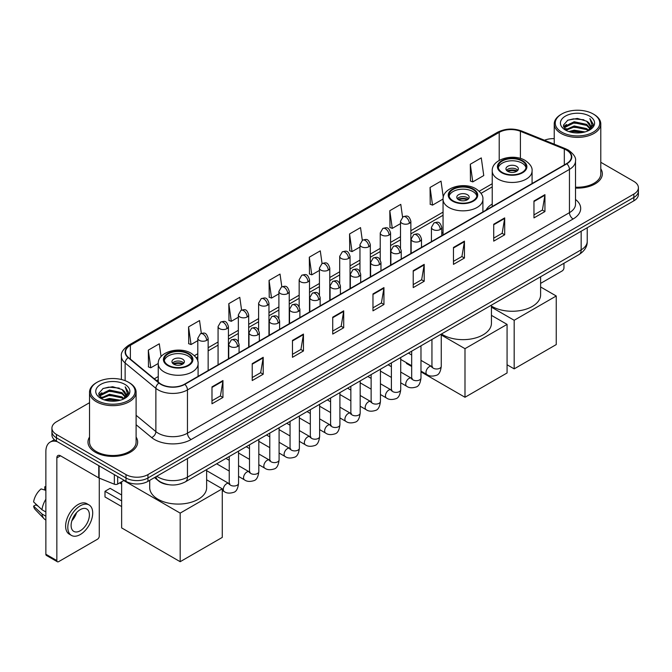 <?xml version="1.0" encoding="UTF-8"?>
<svg xmlns="http://www.w3.org/2000/svg" width="672" height="672" viewBox="0 0 672 672"><rect width="100%" height="100%" fill="white"/><g stroke="black" fill="none" stroke-linecap="round" stroke-linejoin="round"><path stroke-width="1.01" d="M443.058 232.403A27.426 15.834 0 0 0 441.773 233.243M492.232 204.011A27.426 15.834 0 0 0 485.999 210.134M168.47 484.672A15.523 8.963 180 0 1 158.651 481.001L154.501 477.574M89.536 402.696L56.473 421.789A15.523 8.963 0 0 0 51.929 428.123L51.929 434.885A15.523 8.963 0 0 0 56.473 441.218L125.992 481.362A15.523 8.963 0 0 0 147.949 481.362L633.856 200.827A15.523 8.963 0 0 0 638.4 194.485L638.4 191.108A15.523 8.963 0 0 1 633.856 197.442A15.523 8.963 0 0 0 638.4 191.108L638.4 187.723A15.523 8.963 0 0 0 633.856 181.39L600.793 162.296M51.929 428.123A15.523 8.963 0 0 0 56.473 434.465L125.992 474.6A15.523 8.963 0 0 0 147.949 474.6L147.949 477.977L633.856 197.442L147.949 477.977A15.523 8.963 0 0 1 125.992 477.977A15.523 8.963 0 0 0 147.949 477.977L147.949 481.362M56.473 434.465L56.473 437.842L125.992 477.977L56.473 437.842A15.523 8.963 0 0 1 51.929 431.508A15.523 8.963 0 0 0 56.473 437.842L56.473 441.218M89.536 437.077A24.839 14.339 0 0 0 87.982 442.067A24.839 14.339 0 0 0 95.256 452.206A24.839 14.339 0 0 0 122.329 455.314A24.839 14.339 0 0 0 137.659 442.067A24.839 14.339 0 0 0 136.105 437.077A24.839 14.339 0 0 1 137.659 442.067A24.839 14.339 0 0 1 122.329 455.314A24.839 14.339 0 0 1 95.256 452.206A24.839 14.339 0 0 1 87.982 442.067A24.839 14.339 0 0 1 89.536 437.077M566.53 150.125A16.556 9.559 180 0 1 571.376 156.887A16.556 9.559 180 0 1 566.53 163.64L184.54 384.182A16.556 9.559 180 0 1 159.264 382.906L128.52 357.563A16.556 9.559 180 0 1 125.53 352.078A16.556 9.559 180 0 1 130.376 345.316L499.212 132.376A16.556 9.559 180 0 1 520.414 131.3L564.32 149.05A16.556 9.559 180 0 1 566.53 150.125M566.824 149.957A16.976 9.803 0 0 0 564.556 148.856L520.657 131.107A16.976 9.803 0 0 0 498.918 132.208L130.082 345.148A16.976 9.803 0 0 0 128.184 357.697L158.928 383.048A16.976 9.803 0 0 0 184.825 384.35L566.824 163.808A16.976 9.803 0 0 0 566.824 149.957M211.982 386.887L211.982 403.788L222.953 397.454L222.953 380.554L211.982 386.887M211.982 400.789L220.433 395.909L222.911 381.116A4.141 2.394 -120 0 0 222.953 380.554M220.357 395.951L222.953 397.454M252.227 363.653L252.227 380.554L263.206 374.212L263.206 357.311L252.227 363.653M252.227 377.555L260.677 372.674L263.155 357.874A4.141 2.394 -120 0 0 263.206 357.311M260.61 372.716L263.206 374.212M292.471 340.418L292.471 357.311L303.45 350.977L303.45 334.076L292.471 340.418M292.471 354.32L300.93 349.432L303.408 334.639A4.141 2.394 -120 0 0 303.45 334.076M300.854 349.482L303.45 350.977M332.724 317.176L332.724 334.076L343.703 327.743L343.703 310.842L332.724 317.176M332.724 331.078L341.174 326.197L343.652 311.405A4.141 2.394 -120 0 0 343.703 310.842M341.107 326.239L343.703 327.743M533.963 200.995L533.963 217.896L544.942 211.554L544.942 194.653L533.963 200.995M533.963 214.897L542.422 210.008L544.9 195.216A4.141 2.394 -120 0 0 544.942 194.653M542.346 210.059L544.942 211.554M493.718 224.23L493.718 241.13L504.689 234.788L504.689 217.896L493.718 224.23M493.718 238.132L502.169 233.251L504.647 218.45A4.141 2.394 -120 0 0 504.689 217.896M502.093 233.293L504.689 234.788M453.466 247.464L453.466 264.365L464.444 258.031L464.444 241.13L453.466 247.464M453.466 261.366L461.924 256.486L464.402 241.693A4.141 2.394 -120 0 0 464.444 241.13M461.849 256.528L464.444 258.031M413.221 270.707L413.221 287.608L424.2 281.266L424.2 264.365L413.221 270.707M413.221 284.609L421.672 279.72L424.15 264.928A4.141 2.394 -120 0 0 424.2 264.365M421.596 279.77L424.2 281.266M372.968 293.941L372.968 310.842L383.947 304.5L383.947 287.599L372.968 293.941M372.968 307.843L381.427 302.963L383.905 288.162A4.141 2.394 -120 0 0 383.947 287.599M381.352 303.005L383.947 304.5M575.518 188.076A24.839 14.339 0 0 0 602.347 173.788A24.839 14.339 0 0 0 600.793 168.79A24.839 14.339 0 0 1 602.347 173.788A24.839 14.339 0 0 1 575.518 188.076M147.949 474.6L633.856 194.065A15.523 8.963 0 0 0 638.4 187.723M554.224 138.642A15.523 8.963 0 0 0 544.48 140.238M241.576 310.061L239.786 297.318L228.808 303.66L228.984 320.452M201.331 333.354L199.542 320.561L188.563 326.894L188.74 343.694M161.078 356.563L159.289 343.795L148.31 350.129L148.487 366.929M362.309 240.299L360.528 227.606L349.558 233.948L349.734 250.748M402.562 217.098L400.781 204.372L389.802 210.706L389.978 227.506M443.285 197.215L441.025 181.138L430.055 187.471L430.231 204.271M470.299 164.237L472.777 181.894L483.756 175.552L481.278 157.895L470.299 164.237L470.476 181.037M281.82 286.784L280.031 274.084L269.06 280.417L269.237 297.217M322.064 263.533L320.284 250.849L309.305 257.183L309.481 273.983M309.305 257.183L311.783 274.84L319.427 270.43M311.783 274.84L309.305 273.916M349.558 233.948L352.036 251.605L359.965 247.027M352.036 251.605L349.558 250.681M389.802 210.706L392.28 228.371L400.504 223.616M392.28 228.371L389.802 227.438M430.055 187.471L432.533 205.128L443.066 199.046M432.533 205.128L430.055 204.204M472.777 181.894L470.299 180.97M269.06 280.417L271.538 298.082L278.888 293.832M271.538 298.082L269.06 297.15M228.808 303.66L231.286 321.317L238.342 317.243M231.286 321.317L228.808 320.393M188.563 326.894L191.041 344.551L197.803 340.645M191.041 344.551L188.563 343.627M148.31 350.129L150.788 367.794L158.256 363.485M150.788 367.794L148.31 366.862M540.616 283.382L562.136 270.959A2.587 1.495 120 0 0 563.968 267.792L563.968 263.264M561.775 132.166A22.252 12.844 0 0 0 593.242 132.166A22.252 12.844 0 0 0 593.242 113.996L593.972 114.425A23.285 13.44 0 0 1 600.793 123.925A23.285 13.44 0 0 1 586.421 136.349A23.285 13.44 0 0 1 561.044 133.434A23.285 13.44 0 0 1 554.224 123.925A23.285 13.44 0 0 1 561.044 114.425L561.775 113.996A22.252 12.844 0 0 0 561.775 132.166M575.518 187.177A23.285 13.44 0 0 0 600.793 173.788L600.793 123.925M568.789 131.561L574.157 130.183L585.043 131.93M570.326 132.031L574.157 131.242L583.456 132.325M565.438 129.83L574.157 125.958L586.656 128.596L588.664 130.267M565.975 130.276L574.157 127.016L586.656 129.654L588.109 130.763M564.724 129.116L565.009 126.311L574.157 121.733L586.656 124.37L590.075 128.251M564.606 128.604L565.009 127.369L574.157 122.791L586.656 125.429L589.831 128.755M587.975 130.872A12.936 7.468 0 0 0 590.444 126.487A12.936 7.468 0 0 0 586.656 121.204L590.436 126.739M589.579 116.113A17.077 9.862 0 0 0 565.471 116.088A17.077 9.862 0 0 0 565.354 130.015A17.077 9.862 0 0 0 565.429 130.057A17.077 9.862 0 0 0 589.655 130.015A17.077 9.862 0 0 0 589.579 116.113M586.656 121.204L577.357 118.432L567.806 120.187L563.38 125.194L566.32 130.528M589.033 130.36L593.158 125.126L593.242 124.186L589.882 118.574L591.998 124.858L588.109 130.813M593.972 114.425L593.242 113.996A22.252 12.844 0 0 0 561.775 113.996M589.882 118.574L593.242 124.396M567.588 120.296L573.434 118.852L583.909 119.792M563.548 127.092L565.454 125.597M569.654 123.808L573.434 123.077L583.54 123.908M569.654 128.033L573.434 127.302L583.54 128.134M570.436 132.056L573.434 131.527L583.439 132.325M563.438 126.68L566.572 124.454M565.102 129.52L566.572 128.68M522.035 161.02A13.969 8.064 0 0 0 506.814 159.272A13.969 8.064 0 0 0 498.187 166.732A13.969 8.064 0 0 0 502.278 172.435A13.969 8.064 0 0 0 517.507 174.182A13.969 8.064 0 0 0 526.126 166.732A13.969 8.064 0 0 0 522.035 161.02M526.008 167.782A13.969 8.064 0 0 0 522.035 163.136A13.969 8.064 0 0 0 507.671 161.204A13.969 8.064 0 0 0 498.305 167.782M491.442 306.096A28.459 16.43 0 0 0 492.03 306.449A28.459 16.43 0 0 0 523.051 310.01A28.459 16.43 0 0 0 540.616 294.832L540.616 276.746M516.55 166.303A6.208 3.587 0 0 0 509.779 165.53A6.208 3.587 0 0 0 505.949 168.84A6.208 3.587 0 0 0 507.763 171.377A6.208 3.587 0 0 0 514.534 172.15A6.208 3.587 0 0 0 518.364 168.84A6.208 3.587 0 0 0 516.55 166.303M517.81 170.318A6.208 3.587 0 0 0 516.55 169.26A6.208 3.587 0 0 0 506.503 170.318M507.142 170.948A8.282 4.78 180 0 1 516.81 170.797L516.81 171.217M507.822 171.402A7.241 4.183 180 0 1 516.062 171.234L516.81 170.797M515.936 171.679L516.062 171.234M514.172 368.869L514.172 320.284L556.248 295.991L556.248 344.576L514.172 368.869L507.074 364.77M514.172 320.284L491.442 307.163M540.616 286.969L556.248 295.991M472.861 189.412A13.969 8.064 0 0 0 457.632 187.664A13.969 8.064 0 0 0 449.014 195.115A13.969 8.064 0 0 0 453.104 200.819A13.969 8.064 0 0 0 468.325 202.574A13.969 8.064 0 0 0 476.952 195.115A13.969 8.064 0 0 0 472.861 189.412M476.834 196.174A13.969 8.064 0 0 0 472.861 191.528A13.969 8.064 0 0 0 458.497 189.596A13.969 8.064 0 0 0 449.131 196.174M441.479 333.984A28.459 16.43 0 0 0 442.856 334.841A28.459 16.43 0 0 0 473.869 338.402A28.459 16.43 0 0 0 491.442 323.224L491.442 305.138M467.376 194.695A6.208 3.587 0 0 0 460.606 193.922A6.208 3.587 0 0 0 456.775 197.232A6.208 3.587 0 0 0 458.59 199.769A6.208 3.587 0 0 0 465.36 200.542A6.208 3.587 0 0 0 469.19 197.232A6.208 3.587 0 0 0 467.376 194.695M468.636 198.71A6.208 3.587 0 0 0 467.376 197.652A6.208 3.587 0 0 0 457.321 198.71M457.968 199.34A8.282 4.78 180 0 1 467.636 199.189L467.636 199.609M458.64 199.794A7.241 4.183 180 0 1 466.889 199.626L467.636 199.189M466.763 200.071L466.889 199.626M464.99 397.261L464.99 348.676L507.074 324.383L507.074 372.968L464.99 397.261L420.983 371.86M411.676 366.475L406.451 363.468L406.451 362.712M464.99 348.676L441.26 334.975M491.442 315.361L507.074 324.383M188.051 353.85A13.969 8.064 0 0 0 172.822 352.103A13.969 8.064 0 0 0 164.195 359.554A13.969 8.064 0 0 0 168.294 365.257A13.969 8.064 0 0 0 183.515 367.004A13.969 8.064 0 0 0 192.142 359.554A13.969 8.064 0 0 0 188.051 353.85M192.024 360.612A13.969 8.064 0 0 0 188.051 355.958A13.969 8.064 0 0 0 173.678 354.026A13.969 8.064 0 0 0 164.321 360.612M149.713 480.337L149.713 487.654A28.459 16.43 0 0 0 158.046 499.271A28.459 16.43 0 0 0 189.059 502.832A28.459 16.43 0 0 0 206.632 487.654L206.632 469.568M182.557 359.134A6.208 3.587 0 0 0 175.795 358.352A6.208 3.587 0 0 0 171.956 361.662A6.208 3.587 0 0 0 173.779 364.199A6.208 3.587 0 0 0 180.55 364.98A6.208 3.587 0 0 0 184.38 361.662A6.208 3.587 0 0 0 182.557 359.134M183.826 363.14A6.208 3.587 0 0 0 182.557 362.09A6.208 3.587 0 0 0 172.511 363.14M173.149 363.779A8.282 4.78 180 0 1 182.826 363.628L182.826 364.039M173.83 364.232A7.241 4.183 180 0 1 182.078 364.056L182.826 363.628M181.952 364.51L182.078 364.056M121.64 506.562L104.992 496.952L104.992 491.291L121.64 500.9M180.18 561.7L180.18 513.114L222.264 488.813L222.264 537.407L180.18 561.7L121.64 527.898L121.64 481.757M180.18 513.114L123.757 480.539M206.632 479.791L222.264 488.813M104.992 491.291L110.116 488.334L121.64 494.987M117.667 476.549L117.667 484.05L124.16 480.304M57.246 441.672A20.698 11.953 -120 0 0 50.148 442.1A20.698 11.953 -120 0 0 45.864 451.576L45.864 554.24L56.843 560.574L56.843 457.909A5.174 2.99 60 0 1 57.91 455.54A5.174 2.99 60 0 1 60.497 455.801L98.759 477.884L98.759 465.637M56.843 560.574A2.587 1.495 120 0 0 57.372 561.758L46.402 555.425A2.587 1.495 -60 0 1 45.864 554.24M57.372 561.758A2.587 1.495 120 0 0 58.666 561.632L97.457 539.238A2.587 1.495 120 0 0 99.28 536.071L99.28 478.128M117.667 484.05A2.587 1.495 180 0 1 114.358 484.218L99.103 478.052A2.587 1.495 180 0 1 98.759 477.884M80.254 530.746A12.936 7.468 120 0 0 88.704 519.347A12.936 7.468 120 0 0 86.722 508.981A12.936 7.468 120 0 0 80.254 509.628A12.936 7.468 120 0 0 71.803 521.027A12.936 7.468 120 0 0 73.786 531.392A12.936 7.468 120 0 0 80.254 530.746M71.896 520.724A12.936 7.468 120 0 0 76.541 512.677M45.864 487.133L44.764 486.805L44.764 489.401L45.864 490.039M89.057 504.949L86.856 503.681A17.59 10.156 120 0 0 78.061 504.554A17.59 10.156 120 0 0 66.57 520.061A17.59 10.156 120 0 0 69.266 534.156L71.459 535.424A17.59 10.156 120 0 0 80.254 534.551A17.59 10.156 120 0 0 91.753 519.053A17.59 10.156 120 0 0 89.057 504.949A17.59 10.156 120 0 0 80.254 505.823A17.59 10.156 120 0 0 68.762 521.329A17.59 10.156 120 0 0 71.459 535.424M45.864 499.229A17.077 9.862 120 0 0 41.975 509.754L33.6 501.917A13.457 7.77 120 0 1 41.11 488.914L45.864 490.358M45.864 511.997L41.975 509.754M38.128 506.159L35.851 504.84L33.6 506.142L41.975 513.979L45.864 516.222M41.975 513.979A17.077 9.862 120 0 0 44.083 518.75A17.077 9.862 120 0 0 45.377 519.767L45.864 520.044M45.864 486.494A13.457 7.77 120 0 0 44.764 486.805M33.6 506.142A13.457 7.77 120 0 0 35.188 509.494L44.083 518.75M97.087 400.453A22.252 12.844 0 0 0 128.554 400.453A22.252 12.844 0 0 0 128.554 382.284L129.284 382.704A23.285 13.44 0 0 1 136.105 392.213A23.285 13.44 0 0 1 121.733 404.636A23.285 13.44 0 0 1 96.356 401.722A23.285 13.44 0 0 1 89.536 392.213A23.285 13.44 0 0 1 96.356 382.704L97.087 382.284A22.252 12.844 0 0 0 97.087 400.453M89.536 392.213L89.536 442.067A23.285 13.44 0 0 0 96.356 451.576A23.285 13.44 0 0 0 121.733 454.49A23.285 13.44 0 0 0 136.105 442.067L136.105 392.213M104.101 399.848L109.477 398.471L120.355 400.21M105.638 400.31L109.477 399.521L118.768 400.604M100.75 398.118L109.477 394.246L121.968 396.883L123.976 398.546M101.287 398.555L109.477 395.296L121.968 397.933L123.421 399.05M100.036 397.396L100.33 394.598L109.477 390.02L121.968 392.658L125.387 396.539M99.926 396.883L100.33 395.648L109.477 391.07L121.968 393.708L125.143 397.043M123.287 399.16A12.936 7.468 0 0 0 125.756 394.766A12.936 7.468 0 0 0 121.968 389.483L125.748 395.027M124.9 384.392A17.077 9.862 0 0 0 100.783 384.376A17.077 9.862 0 0 0 100.674 398.294A17.077 9.862 0 0 0 100.75 398.336A17.077 9.862 0 0 0 124.967 398.294A17.077 9.862 0 0 0 124.9 384.392M121.968 389.483L112.669 386.711L103.127 388.466L98.692 393.473L101.632 398.807M124.354 398.639L128.478 393.406L128.554 392.465L125.202 386.854L127.319 393.145L123.43 399.092M129.284 382.704L128.554 382.284A22.252 12.844 0 0 0 97.087 382.284M125.202 386.854L128.554 392.683M102.9 388.576L108.746 387.139L119.23 388.08M98.86 395.38L100.775 393.876M104.975 392.095L108.746 391.364L118.852 392.188M104.975 396.32L108.746 395.59L118.852 396.413M105.748 400.344L108.746 399.815L118.751 400.613M98.75 394.96L101.884 392.734M100.422 397.807L101.884 396.959M156.803 476.246A20.698 11.953 0 0 0 158.189 477.137A20.698 11.953 0 0 0 187.463 477.137L581.162 249.833A20.698 11.953 0 0 0 587.227 241.382C587.378 246.523 584.64 250.916 579.02 254.57L185.321 481.874A10.349 5.972 60 0 0 187.463 477.137L187.463 458.548M581.162 231.244L581.162 249.833A10.349 5.972 60 0 1 579.02 254.57M155.963 476.734A10.349 6.922 129.5 0 0 157.769 480.094L154.627 477.506M633.856 200.827L633.856 194.065M125.992 481.362L125.992 474.6M575.518 199.466A25.872 14.935 180 0 1 573.115 218.988L191.125 439.53A5.174 2.99 60 0 1 187.463 433.196L569.453 212.654A20.698 11.953 0 0 0 575.518 204.204L575.518 160.936A20.698 11.953 180 0 1 569.453 169.386A5.174 2.99 -120 0 0 566.824 163.808M191.125 439.53A25.872 14.935 180 0 1 154.535 439.53A25.872 14.935 180 0 1 151.637 437.539L136.105 424.738M158.928 383.048A5.174 3.461 129.5 0 0 155.87 388.332L155.87 431.6A20.698 11.953 0 0 0 158.189 433.196A20.698 11.953 0 0 0 187.463 433.196L187.463 389.928A20.698 11.953 180 0 1 155.87 388.332L125.135 362.989A20.698 11.953 180 0 1 121.388 356.135L121.388 379.512M575.518 160.936C576.206 157.71 573.829 154.098 568.386 150.116L565.664 148.798A5.174 2.419 112 0 0 564.556 148.856M565.664 148.798L521.758 131.048C513.19 128.016 505.058 128.461 497.356 132.376A5.174 2.99 60 0 1 498.918 132.208M130.082 345.148A5.174 2.99 -120 0 0 128.52 345.316C123.152 349.18 120.775 352.783 121.388 356.135M128.184 357.697A5.174 3.461 129.5 0 0 125.135 362.989L125.135 380.663M521.758 131.048A5.174 2.419 112 0 0 520.657 131.107M184.825 384.35A5.174 2.99 60 0 1 187.463 389.928L569.453 169.386L569.453 212.654A5.174 2.99 60 0 0 573.115 218.988M136.105 415.304L155.87 431.6A5.174 3.461 -50.5 0 1 151.637 437.539M130.376 345.316L130.376 359.092M564.32 149.05L564.32 164.917M520.414 131.3L520.414 158.432M499.212 132.376L499.212 160.415M492.232 183.725L479.22 191.234M443.058 212.117L410.861 230.706M400.504 236.678L390.583 242.407M380.234 248.38L370.314 254.108M359.965 260.089L350.045 265.818M339.696 271.79L329.776 277.519M319.427 283.492L309.506 289.22M299.158 295.193L289.237 300.922M278.888 306.902L268.96 312.631M258.611 318.604L248.69 324.332M238.342 330.305L228.421 336.034M218.072 342.006L208.152 347.735M197.803 353.707L194.41 355.673M158.248 376.547L154.308 378.823M372.968 294.479L383.905 288.162M413.221 271.236L424.15 264.928M453.466 248.002L464.402 241.693M493.718 224.767L504.647 218.45M533.963 201.524L544.9 195.216M332.724 317.713L343.652 311.405M292.471 340.948L303.408 334.639M252.227 364.19L263.155 357.874M211.982 387.425L222.911 381.116M501.732 172.746A14.75 8.518 0 0 0 522.589 172.746A14.75 8.518 0 0 0 522.589 160.709A14.75 8.518 0 0 0 501.732 160.709A14.75 8.518 0 0 0 501.732 172.746M532.081 183.532L532.081 170.948A19.925 11.5 180 0 1 519.784 181.583A19.925 11.5 180 0 1 498.07 179.088A19.925 11.5 180 0 1 492.232 170.948L492.232 206.539M452.55 201.138A14.75 8.518 0 0 0 473.407 201.138A14.75 8.518 0 0 0 473.407 189.101A14.75 8.518 0 0 0 452.55 189.101A14.75 8.518 0 0 0 452.55 201.138M482.899 211.924L482.899 199.34A19.925 11.5 180 0 1 470.602 209.966A19.925 11.5 180 0 1 448.896 207.48A19.925 11.5 180 0 1 443.058 199.34L443.058 234.931M167.74 365.576A14.75 8.518 0 0 0 188.597 365.576A14.75 8.518 0 0 0 188.597 353.531A14.75 8.518 0 0 0 167.74 353.531A14.75 8.518 0 0 0 167.74 365.576M198.089 376.362L198.089 363.779A19.925 11.5 180 0 1 185.791 374.405A19.925 11.5 180 0 1 164.086 371.91A19.925 11.5 180 0 1 158.248 363.779L158.248 382.074M440.261 229.488A5.174 2.99 0 0 0 441.773 227.38C439.673 220.735 437.632 222.062 434.011 222.894A5.174 2.99 60 0 1 436.598 223.154A5.174 2.99 -120 0 1 440.261 229.488A5.174 2.99 0 0 1 432.944 229.488A5.174 2.99 0 0 1 431.424 227.38L434.011 222.894M420.983 371.104L426.955 374.556A4.654 2.688 -60 0 1 426.241 370.818A4.654 2.688 -60 0 1 429.282 366.719A4.654 2.688 -60 0 1 429.492 366.601A4.654 2.688 -60 0 1 431.609 366.484L420.983 360.352M432.214 366.954L431.794 367.298L431.945 366.29A4.654 2.688 -0 0 0 433.306 368.197A4.654 2.688 -0 0 0 439.681 368.315A4.654 2.688 -0 0 0 441.26 366.29C440.622 371.7 438.942 374.724 436.229 375.354C432.34 376.538 429.248 376.27 426.955 374.556M419.992 241.189A5.174 2.99 0 0 0 421.504 239.081C419.404 232.445 417.362 233.764 413.742 234.595A5.174 2.99 60 0 1 416.329 234.856A5.174 2.99 -120 0 1 419.992 241.189A5.174 2.99 0 0 1 412.667 241.189A5.174 2.99 0 0 1 411.155 239.081L413.742 234.595M400.714 382.813L406.686 386.257A4.654 2.688 -60 0 1 405.972 382.528A4.654 2.688 -60 0 1 409.013 378.42A4.654 2.688 -60 0 1 409.223 378.311A4.654 2.688 -60 0 1 411.34 378.193L400.714 372.053M411.936 378.655L411.524 379L411.676 378A4.654 2.688 -0 0 0 413.036 379.898A4.654 2.688 -0 0 0 419.412 380.016A4.654 2.688 -0 0 0 420.983 378C420.344 383.401 418.673 386.425 415.96 387.055C412.07 388.24 408.979 387.971 406.686 386.257M399.714 252.899A5.174 2.99 0 0 0 401.234 250.782C399.134 244.146 397.093 245.465 393.473 246.305A5.174 2.99 60 0 1 396.06 246.557A5.174 2.99 -120 0 1 399.714 252.899A5.174 2.99 0 0 1 392.398 252.899A5.174 2.99 0 0 1 390.886 250.782L393.473 246.305M380.444 394.514L386.417 397.958A4.654 2.688 -60 0 1 385.703 394.229A4.654 2.688 -60 0 1 388.744 390.121A4.654 2.688 -60 0 1 388.945 390.012A4.654 2.688 -60 0 1 391.07 389.894L380.444 383.762M391.667 390.365L391.255 390.709L391.398 389.701A4.654 2.688 -0 0 0 392.767 391.6A4.654 2.688 -0 0 0 399.143 391.717A4.654 2.688 -0 0 0 400.714 389.701C400.075 395.111 398.404 398.126 395.69 398.765C391.801 399.949 388.71 399.68 386.417 397.958M379.445 264.6A5.174 2.99 0 0 0 380.965 262.483C378.865 255.847 376.824 257.166 373.204 258.006A5.174 2.99 60 0 1 375.791 258.258A5.174 2.99 -120 0 1 379.445 264.6A5.174 2.99 0 0 1 372.128 264.6A5.174 2.99 0 0 1 370.616 262.483L373.204 258.006M360.175 406.216L366.139 409.66A4.654 2.688 -60 0 1 365.425 405.93A4.654 2.688 -60 0 1 368.474 401.822A4.654 2.688 -60 0 1 368.676 401.713A4.654 2.688 -60 0 1 370.801 401.596L360.175 395.464M371.398 402.066L370.986 402.41L371.129 401.402A4.654 2.688 -0 0 0 372.498 403.301A4.654 2.688 -0 0 0 378.865 403.418A4.654 2.688 -0 0 0 380.444 401.402C379.806 406.812 378.134 409.836 375.421 410.466C371.532 411.65 368.441 411.382 366.139 409.66M359.176 276.301A5.174 2.99 0 0 0 360.696 274.193C358.596 267.548 356.555 268.876 352.934 269.707A5.174 2.99 60 0 1 355.522 269.968A5.174 2.99 -120 0 1 359.176 276.301A5.174 2.99 0 0 1 351.859 276.301A5.174 2.99 0 0 1 350.347 274.193L352.934 269.707M339.906 417.917L345.87 421.361A4.654 2.688 -60 0 1 345.156 417.631A4.654 2.688 -60 0 1 348.197 413.532A4.654 2.688 -60 0 1 348.407 413.414A4.654 2.688 -60 0 1 350.532 413.297L339.906 407.165M351.128 413.767L350.708 414.112L350.86 413.104A4.654 2.688 -0 0 0 352.229 415.01A4.654 2.688 -0 0 0 358.596 415.12A4.654 2.688 -0 0 0 360.175 413.104C359.537 418.513 357.865 421.537 355.152 422.167C351.263 423.352 348.163 423.083 345.87 421.361M338.906 288.002A5.174 2.99 0 0 0 340.418 285.894C338.318 279.258 336.277 280.577 332.657 281.408A5.174 2.99 60 0 1 335.244 281.669A5.174 2.99 -120 0 1 338.906 288.002A5.174 2.99 0 0 1 331.59 288.002A5.174 2.99 0 0 1 330.07 285.894L332.657 281.408M319.637 429.626L325.601 433.07A4.654 2.688 -60 0 1 324.887 429.332A4.654 2.688 -60 0 1 327.928 425.233A4.654 2.688 -60 0 1 328.138 425.124A4.654 2.688 -60 0 1 330.254 424.998L319.637 418.866M330.859 425.468L330.439 425.813L330.59 424.813A4.654 2.688 -0 0 0 331.951 426.712A4.654 2.688 -0 0 0 338.327 426.829A4.654 2.688 -0 0 0 339.906 424.813C339.268 430.214 337.588 433.238 334.883 433.868C330.985 435.053 327.894 434.784 325.601 433.07M318.637 299.704A5.174 2.99 0 0 0 320.149 297.595C318.049 290.959 316.008 292.278 312.388 293.11A5.174 2.99 60 0 1 314.975 293.37A5.174 2.99 -120 0 1 318.637 299.704A5.174 2.99 0 0 1 311.321 299.704A5.174 2.99 0 0 1 309.8 297.595L312.388 293.11M299.368 441.328L305.332 444.772A4.654 2.688 -60 0 1 304.618 441.042A4.654 2.688 -60 0 1 307.658 436.934A4.654 2.688 -60 0 1 307.868 436.825A4.654 2.688 -60 0 1 309.985 436.708L299.368 430.567M310.59 437.178L310.17 437.522L310.321 436.514A4.654 2.688 -0 0 0 311.682 438.413A4.654 2.688 -0 0 0 318.058 438.53A4.654 2.688 -0 0 0 319.637 436.514C318.998 441.924 317.318 444.94 314.614 445.578C310.716 446.754 307.625 446.494 305.332 444.772M298.368 311.413A5.174 2.99 0 0 0 299.88 309.296C297.78 302.66 295.739 303.979 292.118 304.819A5.174 2.99 60 0 1 294.706 305.071A5.174 2.99 -120 0 1 298.368 311.413A5.174 2.99 0 0 1 291.052 311.413A5.174 2.99 0 0 1 289.531 309.296L292.118 304.819M279.09 453.029L285.062 456.473A4.654 2.688 -60 0 1 284.348 452.743A4.654 2.688 -60 0 1 287.389 448.636A4.654 2.688 -60 0 1 287.599 448.526A4.654 2.688 -60 0 1 289.716 448.409L279.09 442.277M290.321 448.879L289.901 449.224L290.052 448.216A4.654 2.688 -0 0 0 291.413 450.114A4.654 2.688 -0 0 0 297.788 450.232A4.654 2.688 -0 0 0 299.368 448.216C298.729 453.625 297.049 456.641 294.336 457.279C290.447 458.464 287.356 458.195 285.062 456.473M278.099 323.114A5.174 2.99 0 0 0 279.611 320.998C277.511 314.362 275.47 315.689 271.849 316.52A5.174 2.99 60 0 1 274.436 316.772A5.174 2.99 -120 0 1 278.099 323.114A5.174 2.99 0 0 1 270.774 323.114A5.174 2.99 0 0 1 269.262 320.998L271.849 316.52M258.821 464.73L264.793 468.174A4.654 2.688 -60 0 1 264.079 464.444A4.654 2.688 -60 0 1 267.12 460.345A4.654 2.688 -60 0 1 267.322 460.228A4.654 2.688 -60 0 1 269.447 460.11L258.821 453.978M270.043 460.58L269.632 460.925L269.783 459.917A4.654 2.688 -0 0 0 271.144 461.824A4.654 2.688 -0 0 0 277.519 461.933A4.654 2.688 -0 0 0 279.09 459.917C278.452 465.326 276.78 468.35 274.067 468.98C270.178 470.165 267.086 469.896 264.793 468.174M257.821 334.816A5.174 2.99 0 0 0 259.342 332.707C257.242 326.063 255.2 327.39 251.58 328.222A5.174 2.99 60 0 1 254.167 328.482A5.174 2.99 -120 0 1 257.821 334.816A5.174 2.99 0 0 1 250.505 334.816A5.174 2.99 0 0 1 248.993 332.707L251.58 328.222M238.552 476.431L244.516 479.884A4.654 2.688 -60 0 1 243.802 476.146A4.654 2.688 -60 0 1 246.851 472.046A4.654 2.688 -60 0 1 247.052 471.929A4.654 2.688 -60 0 1 249.178 471.811L238.552 465.679M249.774 472.282L249.362 472.626L249.505 471.618A4.654 2.688 -0 0 0 250.874 473.525A4.654 2.688 -0 0 0 257.242 473.642A4.654 2.688 -0 0 0 258.821 471.618C258.182 477.028 256.511 480.052 253.798 480.682C249.908 481.866 246.817 481.597 244.516 479.884M237.552 346.517A5.174 2.99 0 0 0 239.072 344.408C236.972 337.772 234.931 339.091 231.311 339.923A5.174 2.99 60 0 1 233.898 340.183A5.174 2.99 -120 0 1 237.552 346.517A5.174 2.99 0 0 1 230.236 346.517A5.174 2.99 0 0 1 228.724 344.408L231.311 339.923M222.264 490.434L224.246 491.585A4.654 2.688 -60 0 1 223.532 487.855A4.654 2.688 -60 0 1 226.582 483.748A4.654 2.688 -60 0 1 226.783 483.638A4.654 2.688 -60 0 1 228.908 483.521L206.632 470.652M229.505 483.983L229.085 484.327L229.236 483.328A4.654 2.688 -0 0 0 230.605 485.226A4.654 2.688 -0 0 0 236.972 485.344A4.654 2.688 -0 0 0 238.552 483.328C237.913 488.729 236.242 491.753 233.528 492.383C229.639 493.567 226.54 493.298 224.246 491.585M409.34 223.339A5.174 2.99 0 0 0 410.861 221.231C408.761 214.595 406.72 215.914 403.091 216.745A5.174 2.99 60 0 1 405.686 217.006A5.174 2.99 -120 0 1 409.34 223.339A5.174 2.99 0 0 1 402.024 223.339A5.174 2.99 0 0 1 400.504 221.231L403.091 216.745M389.071 235.049A5.174 2.99 0 0 0 390.583 232.932C388.483 226.296 386.442 227.615 382.822 228.455A5.174 2.99 60 0 1 385.409 228.707A5.174 2.99 -120 0 1 389.071 235.049A5.174 2.99 0 0 1 381.755 235.049A5.174 2.99 0 0 1 380.234 232.932L382.822 228.455M368.802 246.75A5.174 2.99 0 0 0 370.314 244.633C368.214 237.997 366.173 239.316 362.552 240.156A5.174 2.99 60 0 1 365.14 240.408A5.174 2.99 -120 0 1 368.802 246.75A5.174 2.99 0 0 1 361.486 246.75A5.174 2.99 0 0 1 359.965 244.633L362.552 240.156M348.533 258.451A5.174 2.99 0 0 0 350.045 256.334C347.945 249.698 345.904 251.026 342.283 251.857A5.174 2.99 60 0 1 344.87 252.109A5.174 2.99 -120 0 1 348.533 258.451A5.174 2.99 0 0 1 341.208 258.451A5.174 2.99 0 0 1 339.696 256.334L342.283 251.857M328.255 270.152A5.174 2.99 0 0 0 329.776 268.044C327.676 261.408 325.634 262.727 322.014 263.558A5.174 2.99 60 0 1 324.601 263.819A5.174 2.99 -120 0 1 328.255 270.152A5.174 2.99 0 0 1 320.939 270.152A5.174 2.99 0 0 1 319.427 268.044L322.014 263.558M307.986 281.854A5.174 2.99 0 0 0 309.506 279.745C307.406 273.109 305.365 274.428 301.745 275.26A5.174 2.99 60 0 1 304.332 275.52A5.174 2.99 -120 0 1 307.986 281.854A5.174 2.99 0 0 1 300.67 281.854A5.174 2.99 0 0 1 299.158 279.745L301.745 275.26M287.717 293.563A5.174 2.99 0 0 0 289.237 291.446C287.137 284.81 285.096 286.129 281.476 286.969A5.174 2.99 60 0 1 284.063 287.221A5.174 2.99 -120 0 1 287.717 293.563A5.174 2.99 0 0 1 280.4 293.563A5.174 2.99 0 0 1 278.888 291.446L281.476 286.969M267.448 305.264A5.174 2.99 0 0 0 268.96 303.148C266.86 296.512 264.818 297.839 261.198 298.67A5.174 2.99 60 0 1 263.785 298.922A5.174 2.99 -120 0 1 267.448 305.264A5.174 2.99 0 0 1 260.131 305.264A5.174 2.99 0 0 1 258.611 303.148L261.198 298.67M247.178 316.966A5.174 2.99 0 0 0 248.69 314.857C246.59 308.213 244.549 309.54 240.929 310.372A5.174 2.99 60 0 1 243.516 310.632A5.174 2.99 -120 0 1 247.178 316.966A5.174 2.99 0 0 1 239.862 316.966A5.174 2.99 0 0 1 238.342 314.857L240.929 310.372M226.909 328.667A5.174 2.99 0 0 0 228.421 326.558C226.321 319.922 224.28 321.241 220.66 322.073A5.174 2.99 60 0 1 223.247 322.333A5.174 2.99 -120 0 1 226.909 328.667A5.174 2.99 0 0 1 219.593 328.667A5.174 2.99 0 0 1 218.072 326.558L220.66 322.073M206.64 340.368A5.174 2.99 0 0 0 208.152 338.26C206.052 331.624 204.011 332.942 200.39 333.782A5.174 2.99 60 0 1 202.978 334.034A5.174 2.99 -120 0 1 206.64 340.368A5.174 2.99 0 0 1 199.315 340.368A5.174 2.99 0 0 1 197.803 338.26L200.39 333.782M56.843 457.909L60.497 455.801M99.103 465.83L99.103 478.052M114.358 484.218L114.358 474.642M185.321 481.874C176.988 486.058 168.664 486.058 160.339 481.874L157.769 480.094M587.227 241.382L587.227 227.741M497.356 132.376L128.52 345.316M492.232 186.875L481.009 193.351M443.058 215.267L410.861 233.856M400.504 239.828L390.583 245.557M380.234 251.538L370.314 257.258M359.965 263.239L350.045 268.968M339.696 274.94L329.776 280.669M319.427 286.642L309.506 292.37M299.158 298.343L289.237 304.072M278.888 310.052L268.96 315.781M258.611 321.754L248.69 327.482M238.342 333.455L228.421 339.184M218.072 345.156L208.152 350.885M197.803 356.857L196.199 357.79M158.248 379.697L156.559 380.671M564.572 128.932L564.572 128.075M554.224 144.178L554.224 123.925M532.081 170.948C532.518 167.446 530.216 163.943 525.176 160.448C513.425 153.182 491.543 159.012 492.232 170.948M482.899 199.34C483.336 195.838 481.034 192.335 475.994 188.84C464.251 181.574 442.369 187.404 443.058 199.34M198.089 363.779C198.526 360.268 196.224 356.773 191.184 353.279C179.441 346.004 157.559 351.842 158.248 363.779M121.64 484.05L119.658 482.908M432.558 366.862L431.609 366.484M441.26 334.11L441.26 366.29M441.773 235.67L441.773 227.38M411.676 365.728L400.714 359.402M431.945 339.486L431.945 366.29M431.424 241.643L431.424 227.38M411.676 354.976L408.391 353.086M412.289 378.563L411.34 378.193M420.983 345.811L420.983 378M421.504 247.372L421.504 239.081M391.398 377.429L380.444 371.104M411.676 351.187L411.676 378M411.155 253.344L411.155 239.081M391.398 366.677L388.122 364.787M392.02 390.264L391.07 389.894M400.714 357.512L400.714 389.701M401.234 259.073L401.234 250.782M371.129 389.138L360.175 382.813M391.398 362.888L391.398 389.701M390.886 265.054L390.886 250.782M371.129 378.378L367.853 376.488M371.742 401.965L370.801 401.596M380.444 369.214L380.444 401.402M380.965 270.782L380.965 262.483M350.86 400.84L339.906 394.514M371.129 374.598L371.129 401.402M370.616 276.755L370.616 262.483M350.86 390.088L347.584 388.189M351.473 413.675L350.532 413.297M360.175 380.923L360.175 413.104M360.696 282.484L360.696 274.193M330.59 412.541L319.637 406.216M350.86 386.299L350.86 413.104M350.347 288.456L350.347 274.193M330.59 401.789L327.314 399.89M331.204 425.376L330.254 424.998M339.906 392.624L339.906 424.813M340.418 294.185L340.418 285.894M310.321 424.242L299.368 417.917M330.59 398L330.59 424.813M330.07 300.157L330.07 285.894M310.321 413.49L307.045 411.6M310.934 437.077L309.985 436.708M319.637 404.326L319.637 436.514M320.149 305.886L320.149 297.595M290.052 435.952L279.09 429.626M310.321 409.702L310.321 436.514M309.8 311.867L309.8 297.595M290.052 425.191L286.768 423.301M290.665 448.778L289.716 448.409M299.368 416.027L299.368 448.216M299.88 317.587L299.88 309.296M269.783 447.653L258.821 441.328M290.052 421.403L290.052 448.216M289.531 323.568L289.531 309.296M269.783 436.892L266.498 435.002M270.396 460.488L269.447 460.11M279.09 427.736L279.09 459.917M279.611 329.297L279.611 320.998M249.505 459.354L238.552 453.029M269.783 433.112L269.783 459.917M269.262 335.269L269.262 320.998M249.505 448.602L246.229 446.704M250.118 472.189L249.178 471.811M258.821 439.438L258.821 471.618M259.342 340.998L259.342 332.707M229.236 471.055L216.644 463.789M249.505 444.814L249.505 471.618M248.993 346.97L248.993 332.707M229.236 460.303L225.96 458.413M229.849 483.89L228.908 483.521M238.552 451.139L238.552 483.328M239.072 352.699L239.072 344.408M229.236 456.515L229.236 483.328M228.724 358.672L228.724 344.408M410.861 253.52L410.861 221.231M400.504 248.136L400.504 221.231M390.583 265.222L390.583 232.932M380.234 259.846L380.234 232.932M370.314 276.923L370.314 244.633M359.965 271.547L359.965 244.633M350.045 288.632L350.045 256.334M339.696 283.248L339.696 256.334M329.776 300.334L329.776 268.044M319.427 294.949L319.427 268.044M309.506 312.035L309.506 279.745M299.158 306.659L299.158 279.745M289.237 323.736L289.237 291.446M278.888 318.36L278.888 291.446M268.96 335.437L268.96 303.148M258.611 330.061L258.611 303.148M248.69 347.147L248.69 314.857M238.342 341.762L238.342 314.857M228.421 358.848L228.421 326.558M218.072 364.82L218.072 326.558M208.152 370.549L208.152 338.26M197.803 361.376L197.803 338.26M50.148 442.1L54.34 439.681M99.884 397.219L99.884 396.362"/></g></svg>
